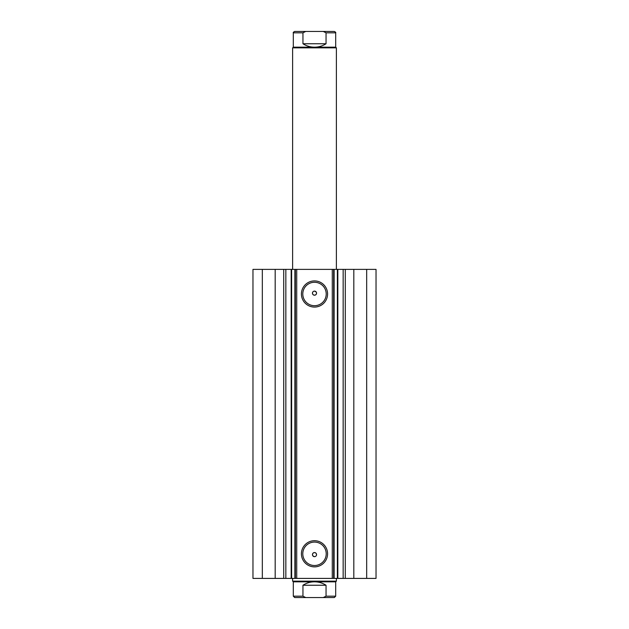 <?xml version="1.0" encoding="UTF-8"?>
<svg xmlns="http://www.w3.org/2000/svg" width="629" height="629" viewBox="0 0 629 629"><rect width="100%" height="100%" fill="white"/><g stroke="black" fill="none" stroke-linecap="round" stroke-linejoin="round"><path stroke-width="0.94" d="M332.277 578.405L332.277 269.377L337.836 269.377L337.836 578.405L294.883 578.405L294.883 269.377L291.636 269.377L291.636 578.405L294.883 578.405M337.836 269.377L343.151 269.377L343.151 578.405L337.836 578.405M291.243 269.377L275.18 269.377L275.18 578.405L291.243 578.405M314.5 307.07A13.083 13.083 0 0 1 301.417 293.987A13.083 13.083 0 0 1 314.5 280.911A13.083 13.083 0 0 1 327.583 293.987A13.083 13.083 0 0 1 314.5 307.07M314.5 282.279A11.715 11.715 0 0 0 302.785 293.987A11.715 11.715 0 0 0 314.5 305.702A11.715 11.715 0 0 0 326.215 293.987A11.715 11.715 0 0 0 314.5 282.279M314.5 566.871A13.083 13.083 0 0 1 301.417 553.795A13.083 13.083 0 0 1 314.5 540.712A13.083 13.083 0 0 1 327.583 553.795A13.083 13.083 0 0 1 314.5 566.871M314.5 542.08A11.715 11.715 0 0 0 302.785 553.795A11.715 11.715 0 0 0 314.5 565.51A11.715 11.715 0 0 0 326.215 553.795A11.715 11.715 0 0 0 314.5 542.08M314.5 556.665L312.857 555.847C312.078 554.086 312.621 552.993 314.5 552.561A2.052 2.052 0 0 0 312.448 554.613A2.052 2.052 0 0 0 314.5 556.665A2.052 2.052 0 0 0 316.552 554.613A2.052 2.052 0 0 0 314.5 552.561C316.379 552.993 316.922 554.086 316.143 555.847M312.857 291.935C312.07 293.696 312.621 294.789 314.5 295.221C316.379 294.789 316.922 293.696 316.143 291.935L314.5 291.117A2.052 2.052 0 0 0 312.448 293.169A2.052 2.052 0 0 0 314.5 295.221A2.052 2.052 0 0 0 316.552 293.169A2.052 2.052 0 0 0 314.5 291.117M291.636 578.405L291.164 578.405L291.164 269.377L291.636 269.377M275.18 578.405L252.968 578.405L252.968 269.377L275.18 269.377M343.151 269.377L376.032 269.377L376.032 578.405L343.151 578.405M294.883 269.377L296.723 269.377L296.723 578.405M332.277 269.377L296.723 269.377M262.324 578.405L262.324 269.377M366.676 269.377L366.676 578.405M333.645 269.377L333.645 578.405M295.355 578.405L295.355 269.377M285.849 269.377L285.849 578.405M336.381 269.377L336.381 47.859L335.697 47.175L293.303 47.175L293.303 32.818L302.958 32.818L305.718 31.45L294.671 31.45L334.329 31.45L323.282 31.45L326.042 32.818L335.697 32.818C335.988 32.519 335.532 32.063 334.329 31.45M336.381 47.859L292.619 47.859L293.303 47.175M303.563 597.55L334.329 597.55L323.282 597.55L326.042 596.182L335.697 596.182L334.329 597.55M335.697 581.825L293.303 581.825L292.619 581.141L336.381 581.141L335.697 581.825L335.697 596.182M293.303 581.825L293.303 596.182L302.958 596.182L302.958 585.245C306.472 582.989 310.325 581.849 314.5 581.825C318.675 581.849 322.528 582.989 326.042 585.245L326.042 596.182M302.958 596.182L305.718 597.55L323.282 597.55M302.958 585.245L326.042 585.245M305.718 597.55L294.671 597.55L293.303 596.182M302.958 32.818L302.958 43.755C306.472 46.011 310.325 47.151 314.5 47.175C318.675 47.151 322.528 46.011 326.042 43.755L326.042 32.818M302.958 43.755L326.042 43.755M305.718 31.45L323.282 31.45M353.82 269.377L353.82 578.405M283.71 269.377L283.71 578.405M334.117 269.377L334.117 578.405M337.364 578.405L337.364 269.377M345.29 269.377L345.29 578.405M292.619 269.377L292.619 47.859M336.381 578.405L336.381 581.141M292.619 578.405L292.619 581.141M335.697 47.175L335.697 32.818M293.303 32.818C293.012 32.519 293.468 32.063 294.671 31.45"/></g></svg>
